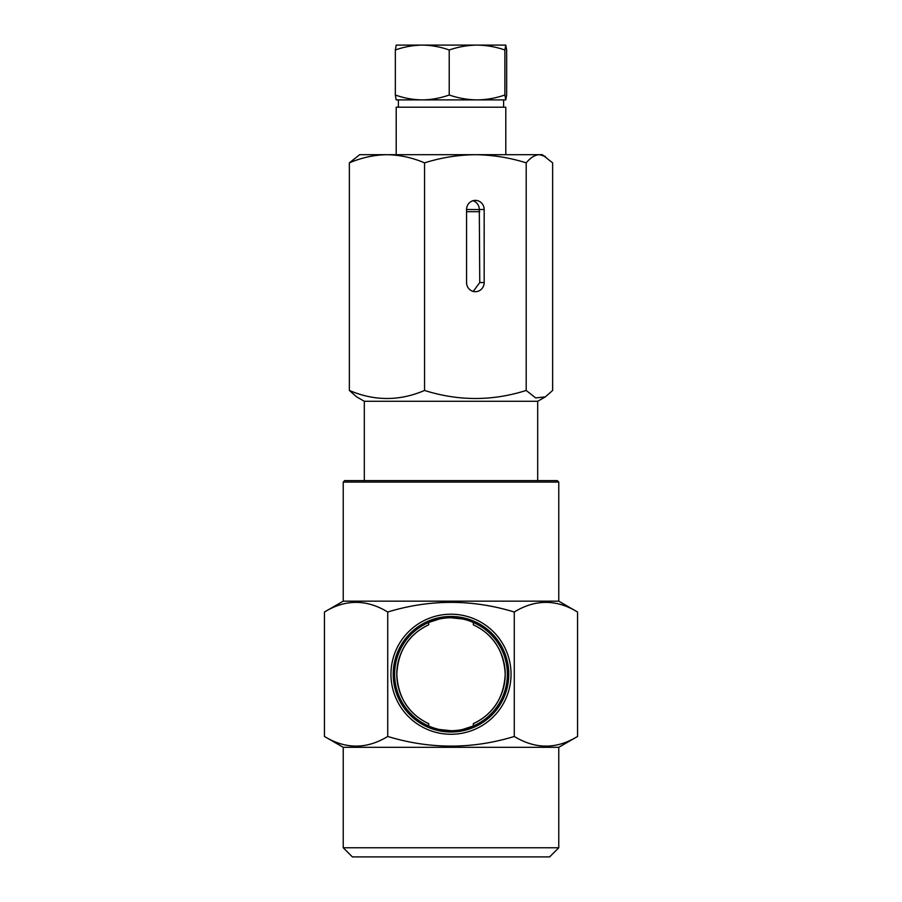 <?xml version="1.0" encoding="UTF-8"?>
<svg xmlns="http://www.w3.org/2000/svg" width="902" height="902" viewBox="0 0 902 902"><rect width="100%" height="100%" fill="white"/><g stroke="black" fill="none" stroke-linecap="round" stroke-linejoin="round"><path stroke-width="1.35" d="M505.796 45.1L477.057 45.1C486.55 45.235 495.818 46.859 504.883 49.993L505.774 45.1L506.665 49.993L506.665 95.003L505.774 99.896L477.057 99.896L495.807 99.896M505.796 99.896L504.883 95.003C495.796 98.138 486.528 99.772 477.057 99.896L396.181 99.885L395.335 95.003L395.335 49.993C404.051 46.87 413.037 45.247 422.283 45.1L396.203 45.1L395.335 49.993M396.203 154.693L396.203 107.203L505.796 107.203L505.796 154.693M477.057 45.1L422.283 45.1C431.404 45.224 440.379 46.848 449.219 49.993C458.306 46.859 467.586 45.224 477.057 45.1M504.883 95.003L504.883 49.993M477.057 99.896C467.563 99.772 458.284 98.138 449.219 95.003L449.219 49.993M449.219 95.003C440.379 98.149 431.404 99.772 422.283 99.896C413.037 99.761 404.051 98.126 395.335 95.003M537.693 480.608L537.693 401.289L364.307 401.289L356.651 396.869L349.367 390.453L349.367 162.856C361.634 157.636 374.172 154.907 386.958 154.693L475.365 154.693C492.796 154.941 509.731 157.658 526.193 162.856L526.193 390.453C492.424 401.176 458.543 401.176 424.549 390.453C399.552 401.176 374.488 401.176 349.367 390.453M349.367 162.856L359.672 154.693L386.958 154.693C399.778 154.918 412.304 157.636 424.549 162.856C441.225 157.625 458.16 154.896 475.365 154.693L542.327 154.693L552.633 162.856L552.633 390.453L545.349 396.869L535.687 397.917L526.193 390.453M466.571 209.501A9.133 8.806 -90 0 1 475.365 200.368A9.133 8.806 -90 0 1 484.171 209.501L484.171 282.563A9.133 8.806 -90 0 1 475.365 291.696A9.133 8.806 -90 0 1 466.571 282.563L466.571 209.501L479.3 209.546L479.763 282.563L473.234 291.425M424.549 162.856L424.549 390.453M526.193 162.856C530.511 157.636 534.92 154.907 539.407 154.693L545.349 156.441M472.93 200.718A9.133 8.806 -90 0 1 479.3 209.501L479.3 209.546M557.312 480.608L558.766 482.074L343.234 482.074L344.688 480.608L557.312 480.608M343.234 847.767L558.766 847.767L549.634 856.9L352.366 856.9L343.234 847.767L343.234 747.307L324.449 736.46L324.449 612.018C345.489 599.153 366.584 599.153 387.725 612.018C430.04 599.153 472.231 599.153 514.275 612.018L514.275 736.46C472.231 749.314 430.051 749.314 387.725 736.46C366.686 749.314 345.59 749.314 324.449 736.46M451 732.007A57.773 57.773 0 0 0 508.773 674.234A57.773 57.773 0 0 0 451 616.461A57.773 57.773 0 0 0 393.227 674.234A57.773 57.773 0 0 0 451 732.007M511.039 674.234A60.039 60.039 0 0 1 451 734.273A60.039 60.039 0 0 1 390.961 674.234A60.039 60.039 0 0 1 451 614.206A60.039 60.039 0 0 1 511.039 674.234M439.432 618.986L428.687 622.481C435.598 619.403 443.029 617.825 451 617.757C458.96 617.825 466.39 619.392 473.313 622.481L473.313 624.827C493.326 634.32 503.959 650.816 505.21 674.335C503.891 697.742 493.259 714.181 473.313 723.652L473.313 725.986C466.402 729.075 458.971 730.654 451 730.71C443.04 730.654 435.61 729.075 428.687 725.986L428.687 723.652C408.674 714.158 398.041 697.652 396.79 674.144C398.109 650.725 408.741 634.286 428.687 624.827L428.687 622.481A56.352 56.352 0 0 0 428.687 725.986M439.421 729.481L451 730.71M324.449 612.018L343.234 601.172L343.234 482.074M343.234 601.172L558.766 601.172L558.766 482.074M558.766 601.172L577.551 612.018L577.551 736.46C556.511 749.314 535.416 749.314 514.275 736.46M558.766 847.767L558.766 747.307L577.551 736.46M428.687 624.827C408.674 634.32 398.041 650.816 396.79 674.335C398.109 697.742 408.741 714.181 428.687 723.652A54.21 54.21 0 0 1 428.687 624.827M462.568 729.481L473.313 725.986A56.352 56.352 0 0 0 473.313 622.481M473.313 723.652A54.21 54.21 0 0 0 473.313 624.827C493.259 634.286 503.891 650.725 505.21 674.144C503.959 697.652 493.326 714.158 473.313 723.652M387.725 612.018L387.725 736.46M514.275 612.018C535.314 599.153 556.41 599.153 577.551 612.018M343.234 747.307L558.766 747.307M462.579 618.997L451 617.757M479.763 211.688L466.571 211.688M479.763 282.563L484.171 282.563M479.3 209.501L484.171 209.501M503.609 107.203L503.609 99.896M398.391 107.203L398.391 99.896M364.307 401.289L364.307 480.608M537.693 401.289L545.349 396.869"/></g></svg>
